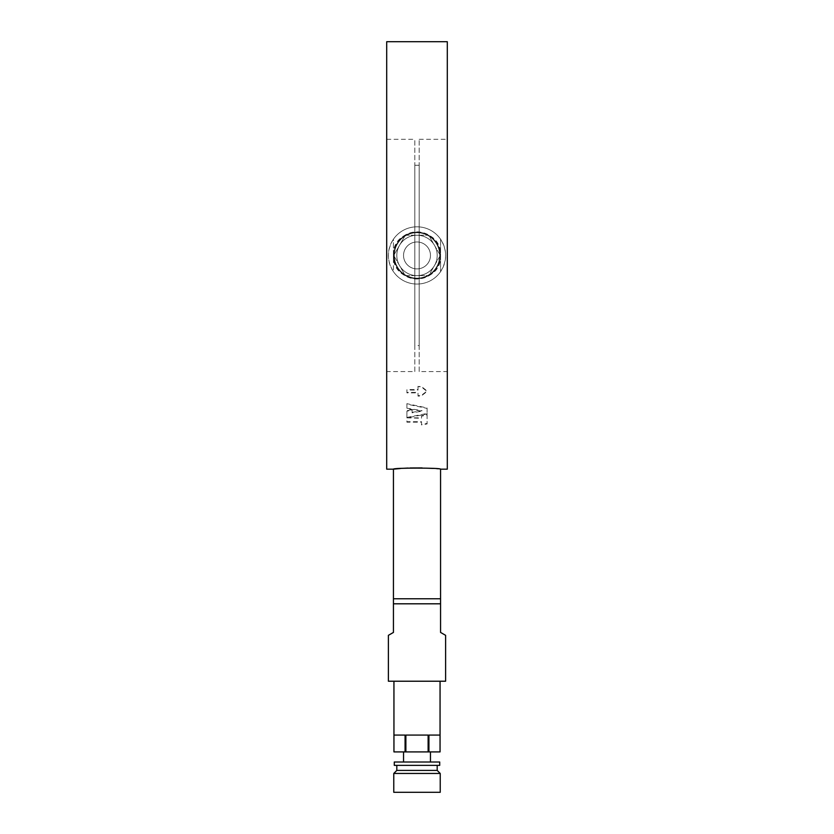 <?xml version="1.0" encoding="UTF-8"?>
<svg xmlns="http://www.w3.org/2000/svg" width="834" height="834" viewBox="0 0 834 834"><rect width="100%" height="100%" fill="white"/><g stroke="black" fill="none" stroke-linecap="round" stroke-linejoin="round"><path stroke-width="0.63" stroke-dasharray="4.17 3.13" d="M386.705 41.7L386.705 469.167M447.295 41.7L447.295 469.167M400.341 468.52L403.917 468.27M408.118 468.051L410.161 467.978M422.098 467.926L440.56 469.167M418.011 386.246L418.011 389.582L406.898 389.582L406.898 392.387L418.011 392.387L418.011 395.608L421.076 395.608L427.102 390.99L421.076 386.246L418.011 386.726L421.076 386.726L427.102 391.469L421.076 396.087L418.011 396.087L418.011 392.866L406.898 392.866L406.898 390.062L418.011 390.062L418.011 386.726M406.898 417.438L427.102 413.456L427.102 407.93L406.898 403.666L406.898 408.201L422.098 410.714L412.111 412.33L412.111 409.63L406.898 410.714L406.898 417.917L427.102 413.925L427.102 408.41L406.898 404.146L406.898 408.681L422.098 411.193L412.111 412.809L412.111 410.109L406.898 411.193L406.898 417.917M393.439 255.433C391.98 225.055 441.999 225.024 440.56 255.423C442.041 285.781 392.011 285.895 393.439 255.433A23.561 23.561 0 0 0 417 278.994A23.561 23.561 0 0 0 440.56 255.433A23.561 23.561 0 0 0 417 231.873A23.561 23.561 0 0 0 393.439 255.433L393.439 271.665A28.606 28.606 0 0 0 417 284.05A28.606 28.606 0 0 0 441.78 241.13A28.606 28.606 0 0 0 392.22 241.13A28.606 28.606 0 0 0 417 284.05A28.606 28.606 0 0 0 440.56 271.665C447.233 260.844 447.233 250.023 440.56 239.202A28.606 28.606 0 0 0 393.439 239.202L393.439 271.665C386.767 260.844 386.767 250.023 393.439 239.202L393.439 255.433M406.898 417.834L421.524 417.834L421.524 415.686L427.102 414.581L427.102 423.453L421.524 424.464L421.524 421.702L406.898 421.702L406.898 417.834L421.524 418.314L421.524 416.166L427.102 415.061L427.102 423.933L421.524 424.944L421.524 422.181L406.898 422.181L406.898 418.314M405.877 275.627L428.123 275.627A23.06 23.06 -90 0 1 405.877 275.627L428.123 275.627A23.06 23.06 90 0 0 428.926 275.168L440.05 255.902A23.06 23.06 -90 0 1 428.926 275.168L440.05 255.902A23.06 23.06 90 0 0 440.05 254.975L428.926 235.709A23.06 23.06 -90 0 1 440.05 254.975L428.926 235.709A23.06 23.06 90 0 0 428.123 235.24L405.877 235.24A23.06 23.06 -90 0 1 428.123 235.24L405.877 235.24A23.06 23.06 90 0 0 405.074 235.709L393.95 254.975A23.06 23.06 90 0 0 393.95 255.902L405.074 275.168A23.06 23.06 -90 0 1 393.95 255.902L405.074 275.168A23.06 23.06 90 0 0 405.877 275.627M417 232.384A23.06 23.06 0 0 1 440.06 255.59A23.06 23.06 0 0 1 416.687 278.493A23.06 23.06 0 0 1 393.95 254.975A23.06 23.06 -90 0 1 405.074 235.709L393.95 254.975A23.06 23.06 0 0 1 417 232.384M403.541 255.433A13.459 13.459 90 0 0 423.735 267.099A13.459 13.459 90 0 0 423.735 243.778A13.459 13.459 90 0 0 403.541 255.433A13.459 13.459 90 0 0 423.735 267.099A13.459 13.459 90 0 0 423.735 243.778A13.459 13.459 90 0 0 403.541 255.433M445.606 635.331L440.56 632.422L440.56 598.76L393.439 598.76L393.439 603.806L440.56 603.806M440.56 239.202L440.56 271.665L440.56 239.202M419.189 345.578L419.189 165.299L419.189 345.578L414.811 345.578L414.811 165.299L414.811 345.578M414.811 371.557L414.811 139.309L414.811 371.557L386.705 371.557L386.705 139.309L386.705 371.557M419.189 371.557L419.189 139.309L419.189 371.557L447.295 371.557L447.295 139.309L447.295 371.557M405.074 735.077L393.95 735.077L405.074 735.077L405.074 751.914L393.95 751.914L393.95 735.077L405.074 735.077M428.926 751.914L428.926 735.077L440.05 735.077L428.926 735.077L440.05 735.077L440.05 751.914L428.123 751.914L428.123 735.077L405.877 735.077L428.123 735.077L405.877 735.077L405.877 751.914L405.074 751.914M428.123 751.914L405.877 751.914M440.227 792.3L393.773 792.3M440.227 773.452L393.773 773.452M437.193 770.418L396.807 770.418M437.193 765.372L396.807 765.372L437.193 765.372M439.716 765.372L394.284 765.372M439.716 762.005L394.284 762.005M430.459 762.005L403.541 762.005L430.459 762.005M430.459 751.914L403.541 751.914L430.459 751.914M440.06 681.222L393.94 681.222L440.06 681.222M388.394 635.331L393.439 632.422L393.439 603.806M445.606 681.222L388.394 681.222M394.284 255.433A22.716 22.716 90 0 0 428.363 275.116A22.716 22.716 90 0 0 428.363 235.761A22.716 22.716 90 0 0 394.284 255.433A22.716 22.716 90 0 0 428.363 275.116A22.716 22.716 90 0 0 428.363 235.761A22.716 22.716 90 0 0 394.284 255.433M396.807 255.433A20.193 20.193 90 0 0 427.102 272.927A20.193 20.193 90 0 0 427.102 237.951A20.193 20.193 90 0 0 396.807 255.433A20.193 20.193 90 0 0 427.102 272.927A20.193 20.193 90 0 0 427.102 237.951A20.193 20.193 90 0 0 396.807 255.433M393.773 255.433A23.227 23.227 90 0 0 428.613 275.554A23.227 23.227 90 0 0 428.613 235.324A23.227 23.227 90 0 0 393.773 255.433A23.227 23.227 90 0 0 428.613 275.554A23.227 23.227 90 0 0 428.613 235.324A23.227 23.227 90 0 0 393.773 255.433M414.811 165.299L419.189 165.299M419.189 139.309L447.295 139.309M386.705 139.309L414.811 139.309"/><path stroke-width="1.25" d="M393.439 598.76L440.56 598.76L440.56 632.422L445.606 635.331L445.606 681.222L388.394 681.222L388.394 635.331L393.439 632.422L393.439 469.167L386.705 469.167L386.705 41.7L447.295 41.7L447.295 469.167L440.56 469.167C442.03 467.759 392.011 467.749 393.439 469.167L400.341 468.52M403.917 468.27L408.118 468.051M410.161 467.978L422.098 467.926M393.439 603.806L440.56 603.806M405.074 735.077L393.95 735.077L393.95 751.914L405.074 751.914L405.074 735.077M428.123 735.077L405.877 735.077L405.877 751.914L428.123 751.914L428.123 735.077M440.05 735.077L428.926 735.077L428.926 751.914L440.05 751.914L440.05 735.077M393.773 792.3L440.227 792.3L440.227 773.452L393.773 773.452L393.773 792.3M396.807 765.372L396.807 770.418L437.193 770.418L440.227 773.452M437.193 765.372L437.193 770.418M394.284 765.372L439.716 765.372L439.716 762.005L394.284 762.005L394.284 765.372M430.459 751.914L430.459 762.005M440.05 751.914L440.06 681.222M428.123 751.914L428.926 751.914M405.074 751.914L405.877 751.914M393.95 751.914L393.94 681.222M440.56 469.167L440.56 598.76M396.807 770.418L393.773 773.452M403.541 751.914L403.541 762.005"/></g></svg>
